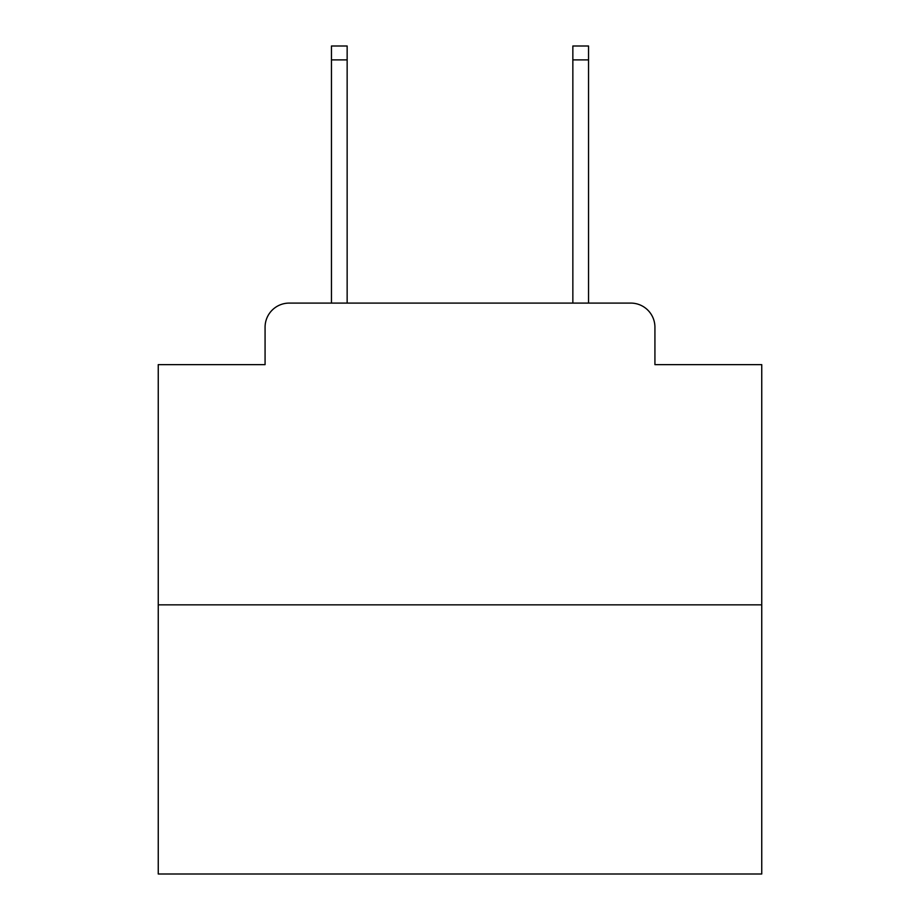 <?xml version="1.0" encoding="UTF-8"?>
<svg xmlns="http://www.w3.org/2000/svg" width="920" height="920" viewBox="0 0 920 920"><rect width="100%" height="100%" fill="white"/><g stroke="black" fill="none" stroke-linecap="round" stroke-linejoin="round"><path stroke-width="1.38" d="M265.075 327.233L265.075 364.642L265.075 327.233A24.138 24.138 0 0 1 289.214 303.094L331.453 303.094L331.453 46L347.15 46L347.15 303.094L365.849 303.094M761.748 604.842L158.251 604.842L158.251 874L761.748 874L761.748 364.642L654.925 364.642L654.925 327.233A24.138 24.138 0 0 0 630.786 303.094L289.214 303.094M158.251 604.842L158.251 364.642L265.075 364.642M554.15 303.094L572.849 303.094L572.849 46L588.547 46L588.547 303.094L630.786 303.094M654.925 364.642L654.925 327.233M331.453 59.88L347.15 59.88M588.547 59.88L572.849 59.88"/></g></svg>
